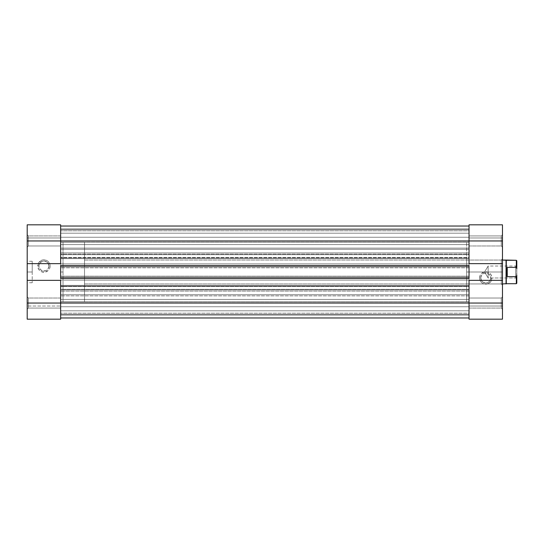 <?xml version="1.0" encoding="UTF-8"?>
<svg xmlns="http://www.w3.org/2000/svg" width="544" height="544" viewBox="0 0 544 544"><rect width="100%" height="100%" fill="white"/><g stroke="black" fill="none" stroke-linecap="round" stroke-linejoin="round"><path stroke-width="0.41" stroke-dasharray="2.72 2.04" d="M48.933 266.03A5.018 5.018 0 0 1 43.921 271.048A5.018 5.018 0 0 1 38.903 266.03L37.706 266.03A6.208 6.208 0 0 0 43.921 272.238A6.208 6.208 0 0 0 50.13 266.03L48.933 266.03A5.018 5.018 0 0 1 43.921 271.048A5.018 5.018 0 0 1 38.903 266.03A5.018 5.018 0 0 0 43.921 271.048A5.018 5.018 0 0 0 48.933 266.03A5.018 5.018 0 0 0 43.921 261.011A5.018 5.018 0 0 0 38.903 266.03A5.018 5.018 0 0 1 43.921 261.011A5.018 5.018 0 0 1 48.933 266.03L48.09 263.242L46.702 261.861L43.921 261.011L41.997 261.399L39.746 263.242L38.998 265.05L38.998 267.009L40.372 269.572L42.942 270.946L45.839 270.66L48.09 268.818L48.933 266.03L50.13 266.03L49.654 268.403L48.307 270.422L45.132 272.122L41.541 271.769L38.753 269.477L37.706 266.03L38.753 262.582L41.541 260.29L43.921 259.821L46.294 260.29L48.307 261.637L49.654 263.65L50.13 266.03A6.208 6.208 0 0 0 43.921 259.821A6.208 6.208 0 0 0 37.706 266.03L38.903 266.03A5.018 5.018 0 0 1 43.921 261.011A5.018 5.018 0 0 1 48.933 266.03M28.397 303.049L28.397 308.06L28.397 303.049L27.2 303.049L28.397 303.049L28.397 308.06L28.397 303.049L27.2 303.049L27.2 309.257L27.2 303.049L60.636 303.049L60.636 308.06L60.636 303.049L28.397 303.049L28.397 308.06L28.397 303.049L60.636 303.049L60.636 308.06L60.636 303.049L28.397 303.049L28.397 308.06L28.397 303.049L60.636 303.049L60.636 240.951L60.636 245.97L60.636 240.951L28.397 240.951L28.397 245.97L28.397 240.951L27.2 240.951L28.397 240.951L28.397 245.97L28.397 240.951L27.2 240.951L27.2 247.16L27.2 240.951L60.636 240.951L60.636 245.97L60.636 240.951L28.397 240.951L28.397 245.97L28.397 240.951L60.636 240.951L27.2 240.951L27.2 309.257L27.2 303.049L60.636 303.049L60.636 319.172L27.2 319.172L60.636 319.172L60.636 306.034L60.636 319.172L27.2 319.172L27.2 224.828L60.636 224.828L60.636 308.06L60.636 298.03L60.636 308.06L60.636 298.03L60.636 303.049L28.397 303.049L28.397 298.03L28.397 303.049L60.636 303.049L60.636 298.03L60.636 303.049L28.397 303.049L28.397 298.03L28.397 303.049L27.2 303.049L27.2 296.84L27.2 309.257L27.2 296.84L27.2 309.257L27.2 303.049L60.636 303.049L60.636 298.03L60.636 319.172L27.2 319.172L60.636 319.172L60.636 306.034L60.636 319.172L27.2 319.172L27.2 303.049L28.397 303.049L28.397 298.03L28.397 303.049L27.2 303.049L27.2 296.84L27.2 303.049L28.397 303.049L28.397 298.03L28.397 303.049M28.397 240.951L28.397 245.97L28.397 240.951L60.636 240.951L60.636 245.97L60.636 235.94L60.636 245.97L60.636 235.94L60.636 240.951L28.397 240.951L28.397 235.94L28.397 240.951L60.636 240.951L60.636 235.94L60.636 240.951L28.397 240.951L28.397 235.94L28.397 240.951L27.2 240.951L27.2 224.828L27.2 237.966L27.2 224.828L60.636 224.828L27.2 224.828L60.636 224.828L60.636 240.951L60.636 235.94L60.636 240.951L27.2 240.951L28.397 240.951L28.397 235.94L28.397 240.951L27.2 240.951L27.2 234.743L27.2 240.951L28.397 240.951L28.397 235.94L28.397 240.951M60.636 272L63.022 272L60.636 272L60.636 242.148L60.636 301.852L60.636 272L63.022 272L63.022 242.148L63.022 301.852L63.022 242.148L63.022 272L60.636 272L60.636 301.852L60.636 242.148L60.636 301.852L469.037 301.852L469.037 242.148L60.636 242.148L60.636 272M32.218 272L32.218 282.744L32.218 272L27.2 272L32.218 272L27.2 272L27.2 282.744L27.2 272L32.218 272L32.218 261.256L32.218 272M27.2 272L27.2 261.256L27.2 272M63.022 272L63.022 301.852L63.022 242.148L63.022 301.852L84.517 301.852L84.517 242.148L63.022 242.148L63.022 272M60.636 280.357L60.636 263.643L60.636 280.357L27.2 280.357L60.636 280.357M60.636 224.828L27.2 224.828L27.2 237.966L60.636 237.966L60.636 224.828L60.636 237.966L27.2 237.966L60.636 237.966L27.2 237.966L27.2 224.828L60.636 224.828M27.2 319.172L27.2 306.034L60.636 306.034L27.2 306.034L60.636 306.034L27.2 306.034L27.2 319.172M27.2 263.643L60.636 263.643L27.2 263.643M27.2 240.951L27.2 234.743L27.2 240.951M27.2 303.049L27.2 296.84L27.2 303.049M469.037 265.554L469.037 226.025L60.636 226.025L469.037 226.025L60.636 226.025L60.636 265.554L60.636 226.025L469.037 226.025L469.037 240.951L60.636 240.951L469.037 240.951L469.037 317.975L60.636 317.975L469.037 317.975L60.636 317.975L60.636 303.049L469.037 303.049L469.037 278.446L469.037 280.119L469.037 278.446L469.037 280.119L60.636 280.119L60.636 278.446L60.636 317.975L469.037 317.975L469.037 303.049L60.636 303.049L60.636 226.025L60.636 317.975L60.636 278.446L60.636 280.119L60.636 278.446L60.636 280.119L469.037 280.119L60.636 280.119L469.037 280.119L469.037 278.446L60.636 278.446L469.037 278.446L469.037 317.975L469.037 285.376L469.037 303.049L60.636 303.049L60.636 294.692L60.636 314.391L60.636 285.376L60.636 314.391L469.037 314.391L469.037 286.566L60.636 286.566L60.636 303.049L469.037 303.049L469.037 314.391L60.636 314.391L60.636 310.808L469.037 310.808L469.037 301.777L60.636 301.777L60.636 299.418L469.037 299.418L469.037 286.09L60.636 286.09L60.636 285.376L60.636 286.566L469.037 286.566L469.037 285.376L60.636 285.376L469.037 285.376L60.636 285.376L469.037 285.376L469.037 286.09L60.636 286.09L60.636 299.418L469.037 299.418L469.037 301.777L60.636 301.777L60.636 310.808L469.037 310.808L469.037 313.201L60.636 313.201L469.037 313.201L469.037 314.391L60.636 314.391L469.037 314.391L60.636 314.391L60.636 303.049L469.037 303.049L60.636 303.049L60.636 294.692L469.037 294.692L469.037 299.418L60.636 299.418L60.636 301.777L469.037 301.777L469.037 310.808L60.636 310.808L60.636 314.391L469.037 314.391L60.636 314.391L469.037 314.391L469.037 313.201L60.636 313.201L469.037 313.201L469.037 310.808L60.636 310.808L60.636 301.777L469.037 301.777L469.037 299.418L60.636 299.418L60.636 294.692L469.037 294.692L60.636 294.692L469.037 294.692L469.037 295.882L60.636 295.882L469.037 295.882L469.037 303.049L469.037 298.03L469.037 303.049L501.276 303.049L501.276 298.03L501.276 303.049L502.472 303.049L501.276 303.049L501.276 298.03L501.276 303.049L502.472 303.049L502.472 296.84L502.472 303.049L469.037 303.049L469.037 298.03L469.037 303.049L501.276 303.049L501.276 298.03L501.276 303.049L469.037 303.049L502.472 303.049L502.472 240.951L501.276 240.951L501.276 235.94L501.276 240.951L502.472 240.951L502.472 234.743L502.472 240.951L501.276 240.951L501.276 235.94L501.276 240.951L502.472 240.951L502.472 234.743L502.472 240.951L469.037 240.951L469.037 226.025L469.037 303.049L469.037 229.609L469.037 249.308L469.037 240.951L60.636 240.951L60.636 258.624L60.636 229.609L60.636 249.308L60.636 229.609L60.636 233.192L469.037 233.192L469.037 242.223L60.636 242.223L60.636 244.582L469.037 244.582L469.037 242.223L60.636 242.223L60.636 233.192L469.037 233.192L469.037 230.799L60.636 230.799L469.037 230.799L469.037 229.609L60.636 229.609L469.037 229.609L60.636 229.609L469.037 229.609L469.037 248.118L60.636 248.118L60.636 240.951L469.037 240.951L469.037 229.609L60.636 229.609L60.636 240.951L469.037 240.951L60.636 240.951L60.636 258.624L60.636 257.91L469.037 257.91L469.037 244.582L469.037 249.308L60.636 249.308L60.636 248.118L469.037 248.118L469.037 249.308L60.636 249.308L469.037 249.308L60.636 249.308L60.636 244.582L469.037 244.582L60.636 244.582L60.636 242.223L469.037 242.223L469.037 233.192L60.636 233.192L60.636 229.609L469.037 229.609L60.636 229.609L469.037 229.609L469.037 230.799L60.636 230.799L469.037 230.799L469.037 233.192L60.636 233.192L60.636 242.223L469.037 242.223L469.037 244.582L60.636 244.582L60.636 257.91L469.037 257.91L469.037 258.624L60.636 258.624L469.037 258.624L60.636 258.624L469.037 258.624L469.037 257.434L60.636 257.434L469.037 257.434L469.037 235.94L469.037 240.951L501.276 240.951L469.037 240.951L469.037 235.94L469.037 240.951L501.276 240.951L501.276 235.94L501.276 240.951L469.037 240.951L469.037 308.06L469.037 298.03L469.037 308.06L469.037 303.049L501.276 303.049L501.276 298.03L501.276 303.049L469.037 303.049L469.037 308.06L469.037 303.049L501.276 303.049L501.276 308.06L501.276 303.049L469.037 303.049L469.037 308.06L469.037 303.049L502.472 303.049L502.472 319.172L469.037 319.172L469.037 303.049L469.037 319.172L502.472 319.172L502.472 306.034L502.472 319.172L469.037 319.172L502.472 319.172L469.037 319.172L469.037 306.034L469.037 319.172L502.472 319.172L502.472 306.034L469.037 306.034L502.472 306.034L469.037 306.034L502.472 306.034L502.472 319.172L502.472 296.84L502.472 309.257L502.472 296.84L502.472 303.049L501.276 303.049L501.276 308.06L501.276 303.049L502.472 303.049L502.472 309.257L502.472 303.049L501.276 303.049L501.276 308.06L501.276 303.049L502.472 303.049L502.472 309.257L502.472 234.743L502.472 247.16L502.472 234.743L502.472 240.951L469.037 240.951L469.037 224.828L502.472 224.828L469.037 224.828L469.037 237.966L469.037 224.828L502.472 224.828L502.472 240.951L501.276 240.951L501.276 235.94L501.276 240.951L469.037 240.951L469.037 245.97L469.037 235.94L469.037 245.97L469.037 240.951L501.276 240.951L501.276 245.97L501.276 240.951L469.037 240.951L469.037 245.97L469.037 240.951L501.276 240.951L501.276 245.97L501.276 240.951L502.472 240.951L502.472 247.16L502.472 240.951L501.276 240.951L501.276 245.97L501.276 240.951L502.472 240.951L502.472 247.16L502.472 224.828L469.037 224.828L502.472 224.828L502.472 237.966L469.037 237.966L469.037 224.828L469.037 237.966L502.472 237.966L469.037 237.966L502.472 237.966L502.472 224.828L469.037 224.828L469.037 265.554L469.037 263.881L469.037 265.554L60.636 265.554L60.636 263.881L60.636 265.554L469.037 265.554L469.037 263.881L60.636 263.881L60.636 265.554L60.636 263.881L469.037 263.881L60.636 263.881L469.037 263.881L469.037 265.554M60.636 289.326L60.636 276.182L60.636 291.108L469.037 291.108L469.037 276.182L469.037 291.108L469.037 289.326L60.636 289.326L60.636 277.195L469.037 277.195L469.037 289.326L60.636 289.326M60.636 252.892L60.636 267.818L60.636 252.892L60.636 254.674L469.037 254.674L469.037 267.818L469.037 252.892L469.037 254.674L469.037 252.892L60.636 252.892L469.037 252.892L60.636 252.892L469.037 252.892L469.037 254.089L60.636 254.089L60.636 252.892M60.636 301.852L60.636 242.148L469.037 242.148L469.037 301.852L469.037 242.148L469.037 301.852L60.636 301.852L63.022 301.852L63.022 242.148L84.517 242.148L84.517 301.852L63.022 301.852M469.037 266.628L60.636 266.628L60.636 254.089L469.037 254.089L469.037 267.818L60.636 267.818L60.636 266.628L469.037 266.628M469.037 267.818L60.636 267.818L469.037 267.818L469.037 266.805L60.636 266.805L60.636 267.818L469.037 267.818M60.636 254.674L469.037 254.674L469.037 266.805L60.636 266.805L60.636 254.674M469.037 277.195L469.037 276.182L60.636 276.182L60.636 277.195L469.037 277.195M469.037 276.182L60.636 276.182L469.037 276.182L469.037 277.372L60.636 277.372L60.636 276.182L469.037 276.182M469.037 289.911L60.636 289.911L60.636 277.372L469.037 277.372L469.037 291.108L60.636 291.108L60.636 289.911L469.037 289.911M469.037 291.108L60.636 291.108L469.037 291.108M469.037 228.888L60.636 228.888L60.636 226.025L469.037 226.025L469.037 228.888L60.636 228.888L469.037 228.888L469.037 237.252L60.636 237.252L60.636 228.888L469.037 228.888L60.636 228.888L60.636 237.252L469.037 237.252L60.636 237.252L469.037 237.252L469.037 228.888L60.636 228.888L469.037 228.888L469.037 226.025L60.636 226.025L60.636 228.888L469.037 228.888M469.037 315.112L60.636 315.112L60.636 317.975L469.037 317.975L469.037 315.112L60.636 315.112L469.037 315.112L469.037 306.748L60.636 306.748L60.636 315.112L469.037 315.112L60.636 315.112L60.636 306.748L469.037 306.748L60.636 306.748L469.037 306.748L469.037 315.112L60.636 315.112L469.037 315.112L469.037 317.975L60.636 317.975L60.636 315.112L469.037 315.112M501.276 272L501.276 260.059L501.276 272L466.643 272L466.643 260.059L466.643 272L501.276 272L501.276 260.059L501.276 272L466.643 272L469.037 272L466.643 272L466.643 301.852L466.643 272L469.037 272L469.037 301.852L469.037 242.148L469.037 301.852L469.037 242.148L469.037 272L466.643 272L466.643 242.148L466.643 301.852L466.643 260.059L466.643 283.941L466.643 272L501.276 272L501.276 283.941L501.276 272L502.472 272L502.472 258.862L502.472 285.138L502.472 258.862L502.472 272L501.276 272L501.276 283.941L501.276 272M480.74 277.97A5.018 5.018 0 0 1 485.751 272.952A5.018 5.018 0 0 1 490.77 277.97L491.96 277.97A6.208 6.208 0 0 0 485.751 271.762A6.208 6.208 0 0 0 479.543 277.97L480.74 277.97A5.018 5.018 0 0 1 485.751 272.952A5.018 5.018 0 0 1 490.77 277.97A5.018 5.018 0 0 0 485.751 272.952A5.018 5.018 0 0 0 480.74 277.97A5.018 5.018 0 0 0 485.751 282.989A5.018 5.018 0 0 0 490.77 277.97A5.018 5.018 0 0 1 485.751 282.989A5.018 5.018 0 0 1 480.74 277.97L481.583 280.758L482.963 282.139L485.751 282.989L487.669 282.601L489.301 281.52L490.674 278.95L490.674 276.991L489.301 274.428L486.73 273.054L483.834 273.34L481.583 275.182L480.74 277.97L479.543 277.97L480.012 275.597L481.358 273.578L484.541 271.878L488.131 272.231L490.912 274.523L491.844 276.76L491.49 280.35L489.199 283.132L485.751 284.179L483.378 283.71L481.358 282.363L480.012 280.35L479.543 277.97A6.208 6.208 0 0 0 485.751 284.179A6.208 6.208 0 0 0 491.96 277.97L490.77 277.97A5.018 5.018 0 0 1 485.751 282.989A5.018 5.018 0 0 1 480.74 277.97M469.037 263.643L469.037 280.357L469.037 263.643L502.472 263.643L469.037 263.643M466.643 272L466.643 283.941L466.643 272M502.472 280.357L469.037 280.357L502.472 280.357M502.472 272L502.472 285.138L502.472 272M501.276 240.951L501.276 245.97L501.276 240.951M501.276 303.049L501.276 308.06L501.276 303.049M516.324 276.631L516.8 275.237L516.8 283.227L516.8 268.763L516.324 283.703L516.324 276.631L507.246 276.631L507.246 267.369L506.294 272L506.294 260.297L506.294 272L507.246 276.631L516.324 276.631M502.472 260.059L84.517 260.059L84.517 283.941L502.472 283.941L84.517 283.941L84.517 272L84.517 301.852L84.517 260.059L84.517 283.941L84.517 260.059L502.472 260.059M516.324 267.369L507.246 267.369L507.246 276.631L506.294 272L506.294 283.703L506.294 272L507.246 267.369L516.324 267.369L516.324 260.297L516.324 267.369L516.8 268.763L516.324 267.369M515.603 277.97L515.603 266.03L516.8 264.833L516.8 279.167L515.603 277.97L488.138 277.97L488.138 266.03L515.603 266.03L515.603 277.97L515.603 266.03L488.138 266.03L488.138 277.97L484.554 272L488.138 266.03L484.554 272L488.138 277.97L488.138 266.03L488.138 277.97L515.603 277.97L516.8 279.167L516.8 264.833L516.8 279.024L516.8 264.833L515.603 266.03L515.603 277.97M516.8 260.773L516.8 268.763L516.8 260.773M506.056 283.941L506.056 260.059L506.056 283.941M84.517 242.148L84.517 266.179L84.517 242.148M28.397 308.06L27.2 309.257L28.397 308.06L60.636 308.06L28.397 308.06M28.397 245.97L27.2 247.16L28.397 245.97L60.636 245.97L28.397 245.97M60.636 242.148L63.022 242.148M32.218 282.744L27.2 282.744M32.218 261.256L27.2 261.256M60.636 298.03L28.397 298.03L27.2 296.84L28.397 298.03L60.636 298.03M60.636 235.94L28.397 235.94L27.2 234.743L28.397 235.94L60.636 235.94M501.276 298.03L502.472 296.84L501.276 298.03L469.037 298.03L501.276 298.03M501.276 235.94L502.472 234.743L501.276 235.94L469.037 235.94L501.276 235.94M466.643 260.059L501.276 260.059L502.472 258.862M469.037 301.852L466.643 301.852M469.037 242.148L466.643 242.148M466.643 283.941L501.276 283.941L502.472 285.138M469.037 245.97L501.276 245.97L502.472 247.16L501.276 245.97L469.037 245.97M469.037 308.06L501.276 308.06L502.472 309.257L501.276 308.06L469.037 308.06"/><path stroke-width="0.82" d="M60.636 280.357L27.2 280.357L27.2 303.049L60.636 303.049L60.636 280.357L27.2 280.357L27.2 319.172L60.636 319.172L60.636 280.357M60.636 224.828L27.2 224.828L27.2 280.357L27.2 263.643L60.636 263.643L60.636 224.828L27.2 224.828L27.2 263.643L60.636 263.643L60.636 240.951L27.2 240.951L60.636 240.951L60.636 224.828M60.636 319.172L27.2 319.172L27.2 303.049L469.037 303.049L60.636 303.049L60.636 319.172M60.636 265.554L469.037 265.554L469.037 278.446L60.636 278.446L60.636 265.554L469.037 265.554L469.037 278.446L60.636 278.446L60.636 265.554M469.037 240.951L60.636 240.951L469.037 240.951L469.037 263.643L502.472 263.643L502.472 240.951L469.037 240.951L469.037 263.643L502.472 263.643L502.472 224.828L469.037 224.828L469.037 240.951L502.472 240.951L502.472 224.828L469.037 224.828L469.037 240.951M469.037 317.975L60.636 317.975L469.037 317.975M469.037 226.025L60.636 226.025L469.037 226.025M469.037 319.172L502.472 319.172L502.472 263.643L502.472 280.357L469.037 280.357L469.037 319.172L502.472 319.172L502.472 280.357L469.037 280.357L469.037 303.049L502.472 303.049L469.037 303.049L469.037 319.172M516.8 260.773L516.8 268.763L516.324 267.369L507.246 267.369L506.294 272L506.294 283.703L502.472 283.941L506.294 283.703L506.294 272L507.246 276.631L516.324 276.631L516.8 275.237L516.8 283.227L516.8 275.237L516.324 276.631L516.324 283.703L516.8 283.227L516.324 283.703L516.324 276.631L507.246 276.631L506.294 272L506.294 260.297L502.472 260.059L506.056 260.059L506.056 283.941L506.056 260.059L516.324 260.297L506.294 260.297L506.294 272L507.246 267.369L507.246 276.631L507.246 267.369L516.324 267.369L516.8 268.763L516.8 260.773L516.324 260.297L516.324 267.369L516.324 260.297M506.294 283.703L516.324 283.703"/></g></svg>
